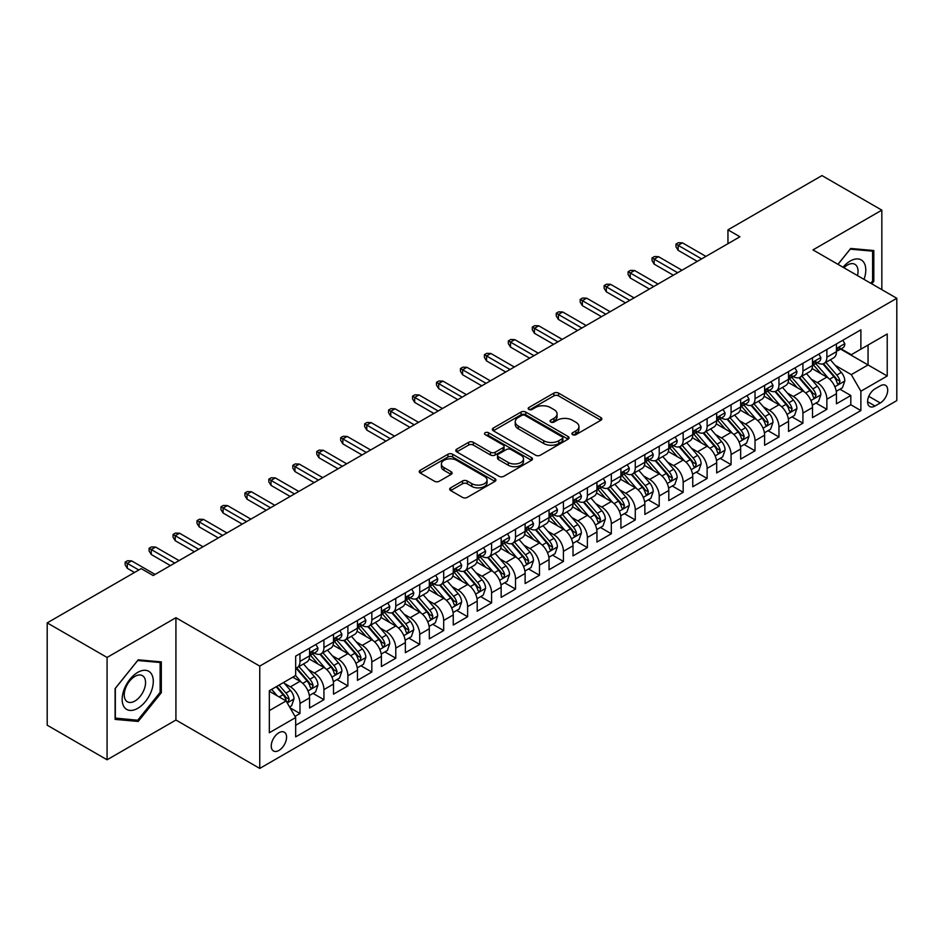 <?xml version="1.0" encoding="UTF-8"?>
<svg xmlns="http://www.w3.org/2000/svg" width="944" height="944" viewBox="0 0 944 944"><rect width="100%" height="100%" fill="white"/><g stroke="black" fill="none" stroke-linecap="round" stroke-linejoin="round"><path stroke-width="1.42" d="M572.595 434.677A2.325 1.345 0 0 0 575.887 434.677L600.868 420.257A3.328 1.923 0 0 0 601.835 418.9A3.328 1.923 0 0 0 600.868 417.543L558.553 393.105A3.328 1.923 0 0 0 553.845 393.105L528.864 407.525A2.325 1.345 0 0 0 528.192 408.481A2.325 1.345 0 0 0 528.864 409.425A2.325 1.345 0 0 0 532.156 409.425L535.39 407.56A10.644 6.148 0 0 1 550.435 407.56L553.963 409.602A10.644 6.148 0 0 1 557.078 413.944A10.644 6.148 0 0 1 553.963 418.286L550.73 420.151A2.325 1.345 0 0 0 550.045 421.095A2.325 1.345 0 0 0 550.73 422.051A2.325 1.345 0 0 0 554.022 422.051L557.255 420.186A10.644 6.148 0 0 1 572.3 420.186L575.828 422.216A10.644 6.148 0 0 1 578.943 426.558A10.644 6.148 0 0 1 575.828 430.901L572.595 432.777A2.325 1.345 0 0 0 571.911 433.721A2.325 1.345 0 0 0 572.595 434.677L572.595 432.777M278.905 750.445A10.832 6.254 120 0 0 285.985 740.887A10.832 6.254 120 0 0 284.333 732.202A10.832 6.254 120 0 0 278.905 732.745A10.832 6.254 120 0 0 271.825 742.291A10.832 6.254 120 0 0 273.489 750.976A10.832 6.254 120 0 0 278.905 750.445M450.642 487.836A3.328 1.923 0 0 0 449.674 489.193A3.328 1.923 0 0 0 450.642 490.55L462.525 497.405A3.328 1.923 0 0 0 467.221 497.405L494.963 481.393A3.328 1.923 0 0 0 495.93 480.036A3.328 1.923 0 0 0 494.963 478.679L452.648 454.253A3.328 1.923 0 0 0 447.94 454.253L420.21 470.265A3.328 1.923 0 0 0 419.23 471.622A3.328 1.923 0 0 0 420.21 472.979L434.547 481.263A3.328 1.923 0 0 0 439.243 481.263L451.114 474.407A3.328 1.923 0 0 0 452.093 473.05A3.328 1.923 0 0 0 451.114 471.693L444.01 467.587A8.897 5.133 0 0 1 441.403 463.952A8.897 5.133 0 0 1 446.89 459.209A8.897 5.133 0 0 1 456.589 460.318L484.437 476.401A8.897 5.133 0 0 1 487.045 480.036A8.897 5.133 0 0 1 481.558 484.779A8.897 5.133 0 0 1 471.858 483.67L467.221 480.992A3.328 1.923 0 0 0 462.525 480.992L450.642 487.836L450.642 490.55M175.926 617.706L107.073 657.449L47.2 622.887L47.2 725.204L107.073 759.778L175.926 720.024L259.753 768.416L259.753 666.098L175.926 617.706L175.926 720.024M881.838 289.655L881.838 210.146L812.973 249.9L896.8 298.292L259.753 666.098M881.838 210.146L821.964 175.584L727.954 229.852L727.954 243.682M47.2 622.887L141.199 568.618L153.176 575.533L739.931 236.767L727.954 229.852M535.626 455.197A3.328 1.923 0 0 0 540.334 455.197L568.064 439.184A3.328 1.923 0 0 0 569.043 437.827A3.328 1.923 0 0 0 568.064 436.47L525.761 412.044A3.328 1.923 0 0 0 521.053 412.044L493.311 428.057A3.328 1.923 0 0 0 492.343 429.414A3.328 1.923 0 0 0 493.311 430.771L535.626 455.197M486.136 435.172A2.325 1.345 0 0 1 488.496 435.503L488.496 432.741L531.519 457.58A3.328 1.923 0 0 1 532.487 458.937A3.328 1.923 0 0 1 531.519 460.294L503.777 476.307A3.328 1.923 0 0 1 499.069 476.307L456.754 451.869L468.625 445.072L468.625 442.311L456.754 449.155A3.328 1.923 0 0 0 455.787 450.512A3.328 1.923 0 0 0 456.754 451.869L456.754 449.155M468.625 445.072A3.328 1.923 0 0 1 473.333 445.072L473.333 442.311A3.328 1.923 0 0 0 468.625 442.311M473.333 442.311L490.491 452.211A3.328 1.923 0 0 0 495.199 452.211L503.069 447.668A3.328 1.923 0 0 0 504.049 446.311A3.328 1.923 0 0 0 503.069 444.954L485.204 434.641A2.325 1.345 0 0 1 484.52 433.685A2.325 1.345 0 0 1 485.959 432.446A2.325 1.345 0 0 1 488.496 432.741M295.012 716.39L299.98 713.522L290.044 707.788M284.392 683.362L290.41 686.843A13.546 7.823 60 0 1 299.98 703.433L309.561 697.899L309.561 707.988L323.934 699.693L313.042 693.403M308.346 669.544L314.352 673.013A13.546 7.823 60 0 1 323.934 689.604L333.515 684.07L333.515 694.17L347.888 685.875L336.984 679.574M332.288 655.714L338.306 659.183A13.546 7.823 60 0 1 347.888 675.774L357.457 670.24L357.457 680.341L371.83 672.045L360.938 665.756M356.242 641.885L362.248 645.354A13.546 7.823 60 0 1 371.83 661.945L381.411 656.422L381.411 666.511L395.784 658.216L384.881 651.926M380.184 628.055L386.202 631.524A13.546 7.823 60 0 1 395.784 648.127L405.365 642.593L405.365 652.682L419.726 644.386L408.835 638.097M404.138 614.225L410.156 617.706A13.546 7.823 60 0 1 419.726 634.297L429.308 628.763L429.308 638.852L443.68 630.557L432.789 624.267M428.092 600.408L434.098 603.877A13.546 7.823 60 0 1 443.68 620.468L453.262 614.933L453.262 625.034L467.634 616.739L456.731 610.438M452.034 586.578L458.052 590.047A13.546 7.823 60 0 1 467.634 606.638L477.204 601.116L477.204 611.205L491.576 602.909L480.685 596.62M475.988 572.748L481.995 576.218A13.546 7.823 60 0 1 491.576 592.808L501.158 587.286L501.158 597.375L515.53 589.08L504.627 582.79M499.931 558.919L505.949 562.4A13.546 7.823 60 0 1 515.53 578.991L525.112 573.456L525.112 583.545L539.472 575.25L528.581 568.961M523.885 545.101L529.903 548.57A13.546 7.823 60 0 1 539.472 565.161L549.054 559.627L549.054 569.728L563.426 561.432L552.535 555.131M547.839 531.271L553.845 534.741A13.546 7.823 60 0 1 563.426 551.331L573.008 545.797L573.008 555.898L587.38 547.603L576.477 541.313M571.781 517.442L577.799 520.911A13.546 7.823 60 0 1 587.38 537.502L596.95 531.979L596.95 542.068L611.323 533.773L600.431 527.484M595.735 503.612L601.741 507.081A13.546 7.823 60 0 1 611.323 523.684L620.904 518.15L620.904 528.239L635.277 519.943L624.373 513.654M619.677 489.783L625.695 493.264A13.546 7.823 60 0 1 635.277 509.854L644.858 504.32L644.858 514.409L659.219 506.114L648.327 499.824M643.631 475.965L649.649 479.434A13.546 7.823 60 0 1 659.219 496.025L668.8 490.491L668.8 500.591L683.173 492.296L672.281 485.995M667.585 462.135L673.591 465.604A13.546 7.823 60 0 1 683.173 482.195L692.754 476.673L692.754 486.762L707.127 478.466L696.224 472.177M691.527 448.306L697.545 451.775A13.546 7.823 60 0 1 707.127 468.366L716.697 462.843L716.697 472.932L731.069 464.637L720.178 458.347M715.481 434.476L721.487 437.957A13.546 7.823 60 0 1 731.069 454.548L740.651 449.014L740.651 459.103L755.023 450.807L744.12 444.518M739.423 420.658L745.441 424.127A13.546 7.823 60 0 1 755.023 440.718L764.605 435.184L764.605 445.285L778.965 436.989L768.074 430.688M763.377 406.829L769.395 410.298A13.546 7.823 60 0 1 778.965 426.889L788.547 421.354L788.547 431.455L802.919 423.16L792.016 416.87M787.331 392.999L793.338 396.468A13.546 7.823 60 0 1 802.919 413.059L812.501 407.537L812.501 417.626L826.873 409.33L826.873 399.241A13.546 7.823 -120 0 0 817.292 382.639L811.274 379.169M815.97 403.041L826.873 409.33M309.561 697.899A13.546 7.823 -120 0 0 299.98 681.308L292.793 677.155M333.515 684.07A13.546 7.823 -120 0 0 323.934 667.479L309.125 658.924M357.457 670.24A13.546 7.823 -120 0 0 347.888 653.649L333.067 645.106M381.411 656.422A13.546 7.823 -120 0 0 371.83 639.82L357.021 631.276M405.365 642.593A13.546 7.823 -120 0 0 395.784 626.002L380.975 617.447M429.308 628.763A13.546 7.823 -120 0 0 419.726 612.172L404.917 603.617M453.262 614.933A13.546 7.823 -120 0 0 443.68 598.343L428.871 589.788M477.204 601.116A13.546 7.823 -120 0 0 467.634 584.513L452.813 575.97M501.158 587.286A13.546 7.823 -120 0 0 491.576 570.695L476.767 562.14M525.112 573.456A13.546 7.823 -120 0 0 515.53 556.866L500.721 548.311M549.054 559.627A13.546 7.823 -120 0 0 539.472 543.036L524.663 534.481M573.008 545.797A13.546 7.823 -120 0 0 563.426 529.206L548.617 520.663M596.95 531.979A13.546 7.823 -120 0 0 587.38 515.377L572.56 506.834M620.904 518.15A13.546 7.823 -120 0 0 611.323 501.559L596.514 493.004M644.858 504.32A13.546 7.823 -120 0 0 635.277 487.729L620.468 479.174M668.8 490.491A13.546 7.823 -120 0 0 659.219 473.9L644.41 465.345M692.754 476.673A13.546 7.823 -120 0 0 683.173 460.07L668.364 451.527M716.697 462.843A13.546 7.823 -120 0 0 707.127 446.252L692.306 437.697M740.651 449.014A13.546 7.823 -120 0 0 731.069 432.423L716.26 423.868M764.605 435.184A13.546 7.823 -120 0 0 755.023 418.593L740.214 410.038M788.547 421.354A13.546 7.823 -120 0 0 778.965 404.764L764.156 396.22M812.501 407.537A13.546 7.823 -120 0 0 802.919 390.934L788.11 382.391M880.28 385.825L875.005 388.869A10.502 6.065 120 0 0 868.15 398.12A10.502 6.065 120 0 0 869.754 406.534A10.502 6.065 120 0 0 875.005 406.014L880.28 402.97A10.502 6.065 120 0 0 887.136 393.719A10.502 6.065 120 0 0 885.519 385.305A10.502 6.065 120 0 0 880.28 385.825M259.753 768.416L896.8 400.622L896.8 298.292M269.335 710.62L286.091 700.944L295.673 717.534L295.673 736.886L860.881 410.569L860.881 391.217L851.299 374.626L835.228 365.34M295.673 717.534L269.335 732.745L269.335 690.713L295.673 675.503L295.673 656.139L860.881 329.822L860.881 349.186L887.218 333.975L887.218 376.007L860.881 391.217M314.234 653.024L314.352 653.095A13.546 7.823 60 0 0 321.125 653.767L330.707 648.233A13.546 7.823 -120 0 0 333.515 642.038L333.515 634.297M338.176 639.194L338.306 639.277A13.546 7.823 60 0 0 345.079 639.938L354.661 634.415A13.546 7.823 -120 0 0 357.457 628.208L357.457 620.468M362.13 625.376L362.248 625.447A13.546 7.823 60 0 0 369.021 626.12L378.603 620.586A13.546 7.823 -120 0 0 381.411 614.379L381.411 606.638M386.072 611.547L386.202 611.618A13.546 7.823 60 0 0 392.975 612.29L402.557 606.756A13.546 7.823 -120 0 0 405.365 600.561L405.365 592.808M410.026 597.717L410.156 597.788A13.546 7.823 60 0 0 416.929 598.461L426.499 592.926A13.546 7.823 -120 0 0 429.308 586.731L429.308 578.991M433.98 583.888L434.098 583.958A13.546 7.823 60 0 0 440.872 584.631L450.453 579.109A13.546 7.823 -120 0 0 453.262 572.902L453.262 565.161M457.923 570.07L458.052 570.141A13.546 7.823 60 0 0 464.826 570.813L474.407 565.279A13.546 7.823 -120 0 0 477.204 559.072L477.204 551.331M481.877 556.24L481.995 556.311A13.546 7.823 60 0 0 488.768 556.984L498.349 551.449A13.546 7.823 -120 0 0 501.158 545.243L501.158 537.502M505.819 542.411L505.949 542.481A13.546 7.823 60 0 0 512.722 543.154L522.303 537.62A13.546 7.823 -120 0 0 525.112 531.425L525.112 523.672M529.773 528.581L529.903 528.652A13.546 7.823 60 0 0 536.676 529.324L546.246 523.79A13.546 7.823 -120 0 0 549.054 517.595L549.054 509.854M553.727 514.751L553.845 514.834A13.546 7.823 60 0 0 560.618 515.495L570.2 509.972A13.546 7.823 -120 0 0 573.008 503.766L573.008 496.025M577.669 500.934L577.799 501.004A13.546 7.823 60 0 0 584.572 501.677L594.154 496.143A13.546 7.823 -120 0 0 596.95 489.936L596.95 482.195M601.623 487.104L601.741 487.175A13.546 7.823 60 0 0 608.514 487.847L618.096 482.313A13.546 7.823 -120 0 0 620.904 476.118L620.904 468.366M625.565 473.274L625.695 473.345A13.546 7.823 60 0 0 632.468 474.018L642.05 468.484A13.546 7.823 -120 0 0 644.858 462.289L644.858 454.548M649.519 459.445L649.649 459.516A13.546 7.823 60 0 0 656.422 460.188L665.992 454.666A13.546 7.823 -120 0 0 668.8 448.459L668.8 440.718M673.473 445.627L673.591 445.698A13.546 7.823 60 0 0 680.364 446.37L689.946 440.836A13.546 7.823 -120 0 0 692.754 434.629L692.754 426.889M697.415 431.797L697.545 431.868A13.546 7.823 60 0 0 704.318 432.541L713.9 427.007A13.546 7.823 -120 0 0 716.697 420.8L716.697 413.059M721.369 417.968L721.487 418.039A13.546 7.823 60 0 0 728.261 418.711L737.842 413.177A13.546 7.823 -120 0 0 740.651 406.982L740.651 399.229M745.312 404.138L745.441 404.209A13.546 7.823 60 0 0 752.215 404.882L761.796 399.347A13.546 7.823 -120 0 0 764.605 393.152L764.605 385.412M769.266 390.309L769.395 390.391A13.546 7.823 60 0 0 776.169 391.052L785.738 385.53A13.546 7.823 -120 0 0 788.547 379.323L788.547 371.582M793.22 376.491L793.338 376.562A13.546 7.823 60 0 0 800.111 377.234L809.692 371.7A13.546 7.823 -120 0 0 812.501 365.493L812.501 357.752M295.673 725.275L850.815 404.764L850.815 395.501L836.443 403.796L836.443 393.707A13.546 7.823 -120 0 0 826.873 377.116L812.052 368.561M817.162 362.661L817.292 362.732A13.546 7.823 -120 0 0 824.065 363.405A13.546 7.823 -120 0 0 826.873 357.198L826.873 349.457M824.065 363.405L833.646 357.87A13.546 7.823 -120 0 0 836.443 351.675L836.443 343.923M299.98 653.649L299.98 661.39A13.546 7.823 60 0 1 297.183 667.597A13.546 7.823 60 0 1 295.673 668.14M297.183 667.597L306.753 662.063A13.546 7.823 -120 0 0 309.561 655.868L309.561 648.115M323.934 639.82L323.934 647.572A13.546 7.823 60 0 1 321.125 653.767M347.888 626.002L347.888 633.743A13.546 7.823 60 0 1 345.079 639.938M371.83 612.172L371.83 619.913A13.546 7.823 60 0 1 369.021 626.12M395.784 598.343L395.784 606.083A13.546 7.823 60 0 1 392.975 612.29M419.726 584.513L419.726 592.266A13.546 7.823 60 0 1 416.929 598.461M443.68 570.695L443.68 578.436A13.546 7.823 60 0 1 440.872 584.631M467.634 556.866L467.634 564.606A13.546 7.823 60 0 1 464.826 570.813M491.576 543.036L491.576 550.777A13.546 7.823 60 0 1 488.768 556.984M515.53 529.206L515.53 536.947A13.546 7.823 60 0 1 512.722 543.154M539.472 515.377L539.472 523.129A13.546 7.823 60 0 1 536.676 529.324M563.426 501.559L563.426 509.3A13.546 7.823 60 0 1 560.618 515.495M587.38 487.729L587.38 495.47A13.546 7.823 60 0 1 584.572 501.677M611.323 473.9L611.323 481.641A13.546 7.823 60 0 1 608.514 487.847M635.277 460.07L635.277 467.823A13.546 7.823 60 0 1 632.468 474.018M659.219 446.252L659.219 453.993A13.546 7.823 60 0 1 656.422 460.188M683.173 432.423L683.173 440.164A13.546 7.823 60 0 1 680.364 446.37M707.127 418.593L707.127 426.334A13.546 7.823 60 0 1 704.318 432.541M731.069 404.764L731.069 412.504A13.546 7.823 60 0 1 728.261 418.711M755.023 390.934L755.023 398.687A13.546 7.823 60 0 1 752.215 404.882M778.965 377.116L778.965 384.857A13.546 7.823 60 0 1 776.169 391.052M802.919 363.287L802.919 371.027A13.546 7.823 60 0 1 800.111 377.234M802.919 413.059L802.919 423.16M778.965 426.889L778.965 436.989M755.023 440.718L755.023 450.807M731.069 454.548L731.069 464.637M707.127 468.366L707.127 478.466M683.173 482.195L683.173 492.296M659.219 496.025L659.219 506.114M635.277 509.854L635.277 519.943M611.323 523.684L611.323 533.773M587.38 537.502L587.38 547.603M563.426 551.331L563.426 561.432M539.472 565.161L539.472 575.25M515.53 578.991L515.53 589.08M491.576 592.808L491.576 602.909M467.634 606.638L467.634 616.739M443.68 620.468L443.68 630.557M419.726 634.297L419.726 644.386M395.784 648.127L395.784 658.216M371.83 661.945L371.83 672.045M347.888 675.774L347.888 685.875M323.934 689.604L323.934 699.693M299.98 703.433L299.98 713.522M286.091 700.944L269.335 691.256M851.299 374.626L868.055 364.95L868.055 345.032L887.218 333.975M840.632 349.115L887.218 376.007M841.116 348.832L851.299 354.708L860.881 349.186M107.073 657.449L107.073 759.778M839.924 389.211L850.815 395.501M850.815 404.764L860.881 410.569M871.796 283.861L873.814 281.347L873.814 250.538L850.697 248.473L837.953 264.32M115.097 719.387L138.202 721.452L161.318 692.707L161.318 661.886L138.202 659.821L115.097 688.577L115.097 719.387M872.61 280.663L873.814 281.347M160.126 692.011L161.318 692.707M135.771 720.048L138.202 721.452M573.527 434.995L575.828 433.674A10.644 6.148 0 0 0 578.943 429.331L578.943 426.558M557.078 413.944L557.078 416.705A10.644 6.148 0 0 1 553.963 421.048L551.662 422.381M600.821 420.281L558.553 395.878A3.328 1.923 0 0 0 553.845 395.878L529.796 409.755M568.064 436.47L568.064 439.184L525.761 414.805A3.328 1.923 0 0 0 521.053 414.805L493.358 430.794M562.187 438.783A2.325 1.345 0 0 0 562.872 437.827A2.325 1.345 0 0 0 562.187 436.883L525.053 415.431A2.325 1.345 0 0 0 521.761 415.431L518.35 417.401A10.644 6.148 0 0 0 515.235 421.744A10.644 6.148 0 0 0 518.35 426.086L543.744 440.742A10.644 6.148 0 0 0 558.789 440.742L562.187 438.783L562.187 441.544A2.325 1.345 0 0 0 562.872 440.588L562.872 437.827M515.235 421.744L515.235 424.505A10.644 6.148 0 0 0 518.35 428.847L518.35 426.086M562.187 441.544L558.789 443.515A10.644 6.148 0 0 1 543.744 443.515L518.35 428.847M473.333 445.072L490.491 454.984A3.328 1.923 0 0 0 495.199 454.984L503.069 450.43A3.328 1.923 0 0 0 504.049 449.073L504.049 446.311M488.496 435.503L531.472 460.318M508.297 462.489A8.897 5.133 0 0 0 517.996 463.61A8.897 5.133 0 0 0 523.483 458.867A8.897 5.133 0 0 0 520.876 455.232L511.058 449.568A3.328 1.923 0 0 0 506.362 449.568L498.491 454.111A3.328 1.923 0 0 0 497.512 455.468A3.328 1.923 0 0 0 498.491 456.825L508.297 462.489L508.297 465.262A8.897 5.133 0 0 0 517.996 466.371A8.897 5.133 0 0 0 523.483 461.628L523.483 458.867M497.512 455.468L497.512 458.241A3.328 1.923 0 0 0 498.491 459.598L498.491 456.825M508.297 465.262L498.491 459.598M487.045 480.036L487.045 482.797A8.897 5.133 0 0 1 481.558 487.541A8.897 5.133 0 0 1 471.858 486.431L467.221 483.753A3.328 1.923 0 0 0 462.525 483.753L450.689 490.585M441.403 463.952L441.403 466.714A8.897 5.133 0 0 0 444.01 470.348L444.01 467.587M451.079 474.431L444.01 470.348M494.916 481.416L452.648 457.014A3.328 1.923 0 0 0 447.94 457.014L420.245 473.003M836.242 391.335L842.437 387.76L844.833 380.845A8.98 5.18 -120 0 0 841.328 372.42L830.39 359.747M828.195 377.989L815.699 363.511M821.079 373.777L813.822 365.363A21.511 12.414 -120 0 0 813.162 364.62M822.838 363.888L833.906 376.703A8.98 5.18 60 0 1 837.116 382.886L837.765 383.948L838.98 383.783L839.983 381.223A8.98 5.18 -120 0 0 836.785 375.039L825.847 362.378M823.498 363.676L835.381 377.447A4.567 2.643 60 0 1 836.537 379.24L839.983 381.223M842.791 340.265L844.833 343.793A8.98 5.18 60 0 1 842.968 347.758L838.425 350.389A8.98 5.18 -120 0 0 839.983 348.324L839.794 347.522M836.75 350.802L836.785 350.802A8.98 5.18 -120 0 0 838.425 350.389M838.827 347.652L839.983 348.324C839.417 346.967 838.461 347.522 837.116 349.976A8.98 5.18 60 0 1 836.443 351.251M701.616 258.892L678.146 245.346L678.146 250.313L675.987 246.856L675.987 244.095L678.146 245.346L682.453 242.856L705.923 256.402M678.146 250.313L697.297 261.382M675.987 244.095L678.382 242.714L682.453 242.856M864.02 279.365A22.019 12.709 120 0 0 850.214 261.04A22.019 12.709 120 0 0 843.004 267.246M857.459 275.577A15.069 8.697 120 0 0 854.922 264.32A15.069 8.697 120 0 0 847.382 265.063A15.069 8.697 120 0 0 843.901 267.754M838.001 264.355L850.214 249.157L872.61 251.151L872.61 281.005L870.793 283.283M871.123 250.302L872.61 251.151M151.205 691.563A22.019 12.709 120 0 0 145.518 670.299A22.019 12.709 120 0 0 124.242 689.155A22.019 12.709 120 0 0 129.942 710.419A22.019 12.709 120 0 0 151.205 691.563M144.125 689.545A15.069 8.697 120 0 0 142.426 675.668A15.069 8.697 120 0 0 125.658 687.905A15.069 8.697 120 0 0 127.357 701.781A15.069 8.697 120 0 0 144.125 689.545M115.333 718.219L115.333 688.365L137.73 660.505L160.126 662.511L160.126 692.365L137.73 720.225L115.097 718.077M158.639 661.65L160.126 662.511M812.3 405.165L818.483 401.589L820.879 394.675A8.98 5.18 -120 0 0 817.386 386.249L806.447 373.576M804.253 391.819L791.745 377.34M797.137 387.595L789.88 379.193A21.511 12.414 -120 0 0 789.208 378.45M798.895 377.718L809.964 390.533A8.98 5.18 60 0 1 813.162 396.716L813.811 397.778L815.026 397.613L816.029 395.052A8.98 5.18 -120 0 0 812.831 388.869L801.893 376.208M799.544 377.506L811.439 391.276A4.567 2.643 60 0 1 812.583 393.07L816.029 395.052M788.346 418.983L794.541 415.419L796.925 408.504A8.98 5.18 -120 0 0 793.432 400.067L782.493 387.406M780.299 405.637L767.791 391.158M773.183 401.424L765.926 393.023A21.511 12.414 -120 0 0 765.254 392.279M774.941 391.548L786.01 404.362A8.98 5.18 60 0 1 789.208 410.546L789.868 411.608L791.072 411.431L792.087 408.882A8.98 5.18 -120 0 0 788.889 402.699L777.939 390.025M775.59 391.335L787.485 405.106A4.567 2.643 60 0 1 788.641 406.888L792.087 408.882M764.404 432.812L770.587 429.237L772.983 422.322A8.98 5.18 -120 0 0 769.49 413.897L758.539 401.235M756.356 419.466L743.848 404.988M749.229 415.254L741.972 406.852A21.511 12.414 -120 0 0 741.311 406.097M750.999 405.365L762.068 418.18A8.98 5.18 60 0 1 765.265 424.363L765.914 425.437L767.13 425.26L768.133 422.711A8.98 5.18 -120 0 0 764.935 416.528L753.996 403.855M751.648 405.165L763.543 418.935A4.567 2.643 60 0 1 764.687 420.717L768.133 422.711M740.45 446.642L746.633 443.066L749.029 436.152A8.98 5.18 -120 0 0 745.536 427.726L734.597 415.053M732.402 433.296L719.894 418.817M725.287 429.083L718.03 420.682A21.511 12.414 -120 0 0 717.357 419.927M727.045 419.195L738.114 432.01A8.98 5.18 60 0 1 741.311 438.193L741.96 439.255L743.176 439.09L744.191 436.541A8.98 5.18 -120 0 0 740.981 430.358L730.042 417.685M727.694 418.994L739.589 432.753A4.567 2.643 60 0 1 740.745 434.547L744.191 436.541M818.849 354.094L820.879 357.611A8.98 5.18 60 0 1 819.026 361.587L814.471 364.219A8.98 5.18 -120 0 0 816.029 362.142L815.84 361.351M812.796 364.632L812.831 364.632A8.98 5.18 -120 0 0 814.471 364.219M814.873 361.481L816.029 362.142C815.474 360.797 814.507 361.351 813.162 363.806A8.98 5.18 60 0 1 812.501 365.08M677.662 272.722L654.192 259.163L654.192 264.143L652.044 260.686L652.044 257.924L654.192 259.163L658.499 256.674L681.969 270.232M654.192 264.143L673.355 275.211M652.044 257.924L654.428 256.544L658.499 256.674M794.895 367.912L796.925 371.44A8.98 5.18 60 0 1 795.072 375.417L790.517 378.037A8.98 5.18 -120 0 0 792.087 375.972L791.898 375.181M788.854 378.461L788.889 378.461A8.98 5.18 -120 0 0 790.517 378.037M790.93 375.299L792.087 375.972C791.52 374.626 790.565 375.169 789.208 377.635A8.98 5.18 60 0 1 788.547 378.91M653.72 286.539L630.25 272.993L630.25 277.973L628.09 274.515L628.09 271.754L630.25 272.993L634.557 270.503L658.027 284.061M630.25 277.973L649.401 289.029M628.09 271.754L630.486 270.373L634.557 270.503M770.941 381.742L772.983 385.27A8.98 5.18 60 0 1 771.118 389.235L766.575 391.866A8.98 5.18 -120 0 0 768.133 389.801L767.944 388.999M764.9 392.291L764.935 392.291A8.98 5.18 -120 0 0 766.575 391.866M766.976 389.129L768.133 389.801C767.566 388.444 766.611 388.999 765.265 391.465A8.98 5.18 60 0 1 764.605 392.739M629.766 300.369L606.296 286.823L606.296 291.802L604.136 288.345L604.136 285.572L606.296 286.823L610.603 284.333L634.073 297.879M606.296 291.802L625.459 302.859M604.136 285.572L606.532 284.191L610.603 284.333M746.999 395.571L749.029 399.1A8.98 5.18 60 0 1 747.176 403.064L742.621 405.696A8.98 5.18 -120 0 0 744.191 403.631L744.002 402.828M740.946 406.121L740.981 406.121A8.98 5.18 -120 0 0 742.621 405.696M743.022 402.958L744.191 403.631C743.624 402.274 742.668 402.828 741.311 405.283A8.98 5.18 60 0 1 740.651 406.569M605.812 314.199L582.342 300.652L582.342 305.632L580.194 302.174L580.194 299.401L582.342 300.652L586.661 298.162L610.131 311.709M582.342 305.632L601.505 316.688M580.194 299.401L582.59 298.021L586.661 298.162M716.496 460.471L722.691 456.896L725.086 449.981A8.98 5.18 -120 0 0 721.582 441.556L710.643 428.883M708.448 447.126L695.952 432.647M701.333 442.901L694.076 434.5A21.511 12.414 -120 0 0 693.415 433.756M703.091 433.025L714.16 445.839A8.98 5.18 60 0 1 717.369 452.023L718.018 453.085L719.234 452.919L720.237 450.359A8.98 5.18 -120 0 0 717.039 444.176L706.1 431.514M703.752 432.812L715.635 446.583A4.567 2.643 60 0 1 716.791 448.376L720.237 450.359M723.045 409.401L725.086 412.929A8.98 5.18 60 0 1 723.222 416.894L718.679 419.525A8.98 5.18 -120 0 0 720.237 417.449L720.048 416.658M717.003 419.938L717.039 419.938A8.98 5.18 -120 0 0 718.679 419.525M719.08 416.788L720.237 417.449C719.67 416.103 718.714 416.658 717.369 419.112A8.98 5.18 60 0 1 716.697 420.387M581.87 328.028L558.4 314.47L558.4 319.45L556.24 315.992L556.24 313.231L558.4 314.47L562.707 311.992L586.177 325.538M558.4 319.45L577.551 330.518M556.24 313.231L558.636 311.85L562.707 311.992M692.554 474.289L698.737 470.726L701.132 463.811A8.98 5.18 -120 0 0 697.64 455.386L686.701 442.712M684.506 460.955L671.998 446.465M677.391 456.731L670.134 448.329A21.511 12.414 -120 0 0 669.461 447.586M679.149 446.854L690.217 459.669A8.98 5.18 60 0 1 693.415 465.852L694.064 466.914L695.28 466.737L696.283 464.188A8.98 5.18 -120 0 0 693.085 458.005L682.146 445.344M679.798 446.642L691.692 460.412A4.567 2.643 60 0 1 692.837 462.206L696.283 464.188M699.103 423.231L701.132 426.747A8.98 5.18 60 0 1 699.28 430.724L694.725 433.343A8.98 5.18 -120 0 0 696.283 431.278L696.094 430.488M693.049 433.768L693.085 433.768A8.98 5.18 -120 0 0 694.725 433.343M695.126 430.617L696.283 431.278C695.728 429.933 694.76 430.488 693.415 432.942A8.98 5.18 60 0 1 692.754 434.216M557.916 341.858L534.446 328.3L534.446 333.279L532.298 329.822L532.298 327.061L534.446 328.3L538.764 325.81L562.223 339.368M534.446 333.279L553.609 344.348M532.298 327.061L534.682 325.68L538.764 325.81M668.6 488.119L674.795 484.543L677.178 477.629A8.98 5.18 -120 0 0 673.686 469.203L662.747 456.542M660.552 474.773L648.044 460.294M653.437 470.56L646.18 462.159A21.511 12.414 -120 0 0 645.507 461.404M655.195 460.684L666.263 473.499A8.98 5.18 60 0 1 669.461 479.682L670.122 480.744L671.326 480.567L672.34 478.018A8.98 5.18 -120 0 0 669.143 471.835L658.192 459.162M655.844 460.471L667.738 474.242A4.567 2.643 60 0 1 668.895 476.024L672.34 478.018M675.149 437.048L677.178 440.577A8.98 5.18 60 0 1 675.326 444.553L670.771 447.173A8.98 5.18 -120 0 0 672.34 445.108L672.152 444.317M669.107 447.598L669.143 447.598A8.98 5.18 -120 0 0 670.771 447.173M671.184 444.435L672.34 445.108C671.774 443.751 670.818 444.305 669.461 446.772A8.98 5.18 60 0 1 668.8 448.046M533.974 355.676L510.503 342.129L510.503 347.109L508.344 343.651L508.344 340.89L510.503 342.129L514.81 339.639L538.281 353.186M510.503 347.109L529.655 358.165M508.344 340.89L510.739 339.498L514.81 339.639M644.658 501.948L650.841 498.373L653.236 491.458A8.98 5.18 -120 0 0 649.743 483.033L638.793 470.36M636.61 488.603L624.102 474.124M629.483 484.39L622.226 475.988A21.511 12.414 -120 0 0 621.565 475.233M631.253 474.502L642.321 487.316A8.98 5.18 60 0 1 645.519 493.5L646.168 494.562L647.383 494.396L648.386 491.848A8.98 5.18 -120 0 0 645.189 485.664L634.25 472.991M631.902 474.301L643.796 488.072A4.567 2.643 60 0 1 644.941 489.853L648.386 491.848M651.195 450.878L653.236 454.406A8.98 5.18 60 0 1 651.372 458.371L646.829 461.002A8.98 5.18 -120 0 0 648.386 458.937L648.198 458.135M645.153 461.427L645.189 461.427A8.98 5.18 -120 0 0 646.829 461.002M647.23 458.265L648.386 458.937C647.82 457.58 646.864 458.135 645.519 460.589A8.98 5.18 60 0 1 644.858 461.876M510.02 369.505L486.549 355.959L486.549 360.938L484.39 357.481L484.39 354.708L486.549 355.959L490.856 353.469L514.327 367.015M486.549 360.938L505.713 371.995M484.39 354.708L486.785 353.327L490.856 353.469M620.704 515.778L626.887 512.203L629.282 505.288A8.98 5.18 -120 0 0 625.789 496.863L614.851 484.189M612.656 502.432L600.148 487.954M605.541 498.22L598.284 489.806A21.511 12.414 -120 0 0 597.611 489.063M607.299 488.331L618.367 501.146A8.98 5.18 60 0 1 621.565 507.329L622.214 508.391L623.429 508.226L624.444 505.665A8.98 5.18 -120 0 0 621.235 499.482L610.296 486.821M607.948 488.119L619.842 501.889A4.567 2.643 60 0 1 620.999 503.683L624.444 505.665M627.253 464.708L629.282 468.236A8.98 5.18 60 0 1 627.43 472.201L622.875 474.832A8.98 5.18 -120 0 0 624.444 472.767L624.255 471.965M621.199 475.245L621.235 475.245A8.98 5.18 -120 0 0 622.875 474.832M623.276 472.094L624.444 472.767C623.878 471.41 622.922 471.965 621.565 474.419A8.98 5.18 60 0 1 620.904 475.693M486.066 383.335L462.595 369.788L462.595 374.756L460.448 371.299L460.448 368.538L462.595 369.788L466.914 367.299L490.384 380.845M462.595 374.756L481.759 385.825M460.448 368.538L462.843 367.157L466.914 367.299M596.75 529.608L602.945 526.032L605.34 519.117A8.98 5.18 -120 0 0 601.847 510.692L590.897 498.019M588.702 516.262L576.206 501.783M581.587 512.037L574.33 503.636A21.511 12.414 -120 0 0 573.669 502.892M583.345 502.161L594.413 514.976A8.98 5.18 60 0 1 597.623 521.159L598.272 522.221L599.487 522.056L600.49 519.495A8.98 5.18 -120 0 0 597.292 513.312L586.354 500.65M584.006 501.948L595.888 515.719A4.567 2.643 60 0 1 597.045 517.513L600.49 519.495M603.299 478.537L605.34 482.054A8.98 5.18 60 0 1 603.476 486.03L598.933 488.662A8.98 5.18 -120 0 0 600.49 486.585L600.301 485.794M597.257 489.075L597.292 489.075A8.98 5.18 -120 0 0 598.933 488.662M599.334 485.924L600.49 486.585C599.924 485.24 598.968 485.794 597.623 488.249A8.98 5.18 60 0 1 596.95 489.523M462.123 397.164L438.653 383.606L438.653 388.586L436.494 385.128L436.494 382.367L438.653 383.606L442.96 381.116L466.43 394.675M438.653 388.586L457.805 399.654M436.494 382.367L438.889 380.987L442.96 381.116M572.807 543.425L578.991 539.862L581.386 532.947A8.98 5.18 -120 0 0 577.893 524.51L566.955 511.849M564.76 530.08L552.252 515.601M557.644 525.867L550.387 517.465A21.511 12.414 -120 0 0 549.715 516.722M559.403 515.99L570.471 528.805A8.98 5.18 60 0 1 573.669 534.988L574.318 536.05L575.533 535.873L576.536 533.325A8.98 5.18 -120 0 0 573.338 527.141L562.4 514.468M560.052 515.778L571.946 529.549A4.567 2.643 60 0 1 573.091 531.33L576.536 533.325M579.356 492.355L581.386 495.883A8.98 5.18 60 0 1 579.533 499.86L574.979 502.479A8.98 5.18 -120 0 0 576.536 500.414L576.347 499.624M573.303 502.904L573.338 502.904A8.98 5.18 -120 0 0 574.979 502.479M575.38 499.742L576.536 500.414C575.982 499.069 575.014 499.612 573.669 502.078A8.98 5.18 60 0 1 573.008 503.353M438.169 410.982L414.699 397.436L414.699 402.415L412.552 398.958L412.552 396.197L414.699 397.436L419.018 394.946L442.476 408.504M414.699 402.415L433.862 413.472M412.552 396.197L414.935 394.816L419.018 394.946M548.853 557.255L555.048 553.68L557.432 546.765A8.98 5.18 -120 0 0 553.939 538.34L543.001 525.678M540.806 543.909L528.298 529.431M533.69 539.697L526.433 531.295A21.511 12.414 -120 0 0 525.761 530.54M535.449 529.808L546.517 542.623A8.98 5.18 60 0 1 549.715 548.806L550.376 549.88L551.579 549.703L552.594 547.154A8.98 5.18 -120 0 0 549.396 540.971L538.446 528.298M536.098 529.608L547.992 543.378A4.567 2.643 60 0 1 549.148 545.16L552.594 547.154M555.402 506.185L557.432 509.713A8.98 5.18 60 0 1 555.579 513.678L551.025 516.309A8.98 5.18 -120 0 0 552.594 514.244L552.405 513.442M549.361 516.734L549.396 516.734A8.98 5.18 -120 0 0 551.025 516.309M551.438 513.571L552.594 514.244C552.028 512.887 551.072 513.442 549.715 515.908A8.98 5.18 60 0 1 549.054 517.182M414.227 424.812L390.757 411.265L390.757 416.245L388.598 412.788L388.598 410.015L390.757 411.265L395.064 408.776L418.534 422.322M390.757 416.245L409.908 427.302M388.598 410.015L390.993 408.634L395.064 408.776M524.911 571.085L531.094 567.509L533.49 560.594A8.98 5.18 -120 0 0 529.997 552.169L519.047 539.496M516.864 557.739L504.356 543.26M509.736 553.526L502.479 545.125A21.511 12.414 -120 0 0 501.819 544.369M511.506 543.638L522.575 556.453A8.98 5.18 60 0 1 525.773 562.636L526.422 563.698L527.637 563.533L528.64 560.984A8.98 5.18 -120 0 0 525.442 554.801L514.504 542.127M512.155 543.437L524.05 557.196A4.567 2.643 60 0 1 525.194 558.99L528.64 560.984M531.448 520.014L533.49 523.542A8.98 5.18 60 0 1 531.625 527.507L527.082 530.139A8.98 5.18 -120 0 0 528.64 528.074L528.451 527.271M525.407 530.563L525.442 530.563A8.98 5.18 -120 0 0 527.082 530.139M527.484 527.401L528.64 528.074C528.074 526.717 527.118 527.271 525.773 529.726A8.98 5.18 60 0 1 525.112 531.012M390.273 438.641L366.803 425.095L366.803 430.075L364.644 426.617L364.644 423.844L366.803 425.095L371.11 422.605L394.58 436.152M366.803 430.075L385.966 441.131M364.644 423.844L367.039 422.464L371.11 422.605M500.957 584.914L507.14 581.339L509.536 574.424A8.98 5.18 -120 0 0 506.043 565.999L495.104 553.326M492.91 571.568L480.402 557.09M485.794 567.344L478.537 558.942A21.511 12.414 -120 0 0 477.865 558.199M487.552 557.467L498.621 570.282A8.98 5.18 60 0 1 501.819 576.465L502.468 577.527L503.683 577.362L504.698 574.802A8.98 5.18 -120 0 0 501.488 568.618L490.55 555.957M488.201 557.255L500.096 571.026A4.567 2.643 60 0 1 501.252 572.819L504.698 574.802M507.506 533.844L509.536 537.372A8.98 5.18 60 0 1 507.683 541.337L503.128 543.968A8.98 5.18 -120 0 0 504.698 541.891L504.509 541.101M501.453 544.381L501.488 544.381A8.98 5.18 -120 0 0 503.128 543.968M503.53 541.231L504.698 541.891C504.131 540.546 503.176 541.101 501.819 543.555A8.98 5.18 60 0 1 501.158 544.83M366.319 452.471L342.849 438.913L342.849 443.892L340.701 440.435L340.701 437.674L342.849 438.913L347.168 436.435L370.638 449.981M342.849 443.892L362.012 454.961M340.701 437.674L343.097 436.293L347.168 436.435M477.003 598.732L483.198 595.168L485.594 588.254A8.98 5.18 -120 0 0 482.101 579.828L471.15 567.155M468.956 585.398L456.459 570.908M461.84 581.174L454.583 572.772A21.511 12.414 -120 0 0 453.922 572.029M463.598 571.297L474.667 584.112A8.98 5.18 60 0 1 477.876 590.295L478.525 591.357L479.741 591.18L480.744 588.631A8.98 5.18 -120 0 0 477.546 582.448L466.607 569.787M464.259 571.085L476.142 584.855A4.567 2.643 60 0 1 477.298 586.649L480.744 588.631M483.552 547.673L485.594 551.19A8.98 5.18 60 0 1 483.729 555.166L479.186 557.786A8.98 5.18 -120 0 0 480.744 555.721L480.555 554.93M477.511 558.211L477.546 558.211A8.98 5.18 -120 0 0 479.186 557.786M479.587 555.06L480.744 555.721C480.177 554.376 479.222 554.93 477.876 557.385A8.98 5.18 60 0 1 477.204 558.659M342.377 466.301L318.907 452.742L318.907 457.722L316.747 454.265L316.747 451.503L318.907 452.742L323.214 450.253L346.684 463.811M318.907 457.722L338.058 468.79M316.747 451.503L319.143 450.123L323.214 450.253M453.061 612.562L459.244 608.986L461.64 602.071A8.98 5.18 -120 0 0 458.147 593.646L447.208 580.985M445.013 599.216L432.505 584.737M437.898 595.003L430.641 586.602A21.511 12.414 -120 0 0 429.968 585.846M439.656 585.127L450.725 597.941A8.98 5.18 60 0 1 453.922 604.125L454.571 605.187L455.787 605.01L456.79 602.461A8.98 5.18 -120 0 0 453.592 596.278L442.653 583.604M440.305 584.914L452.2 598.685A4.567 2.643 60 0 1 453.344 600.467L456.79 602.461M459.61 561.491L461.64 565.019A8.98 5.18 60 0 1 459.787 568.996L455.232 571.616A8.98 5.18 -120 0 0 456.79 569.551L456.601 568.76M453.557 572.04L453.592 572.04A8.98 5.18 -120 0 0 455.232 571.616M455.633 568.878L456.79 569.551C456.235 568.194 455.268 568.748 453.922 571.214A8.98 5.18 60 0 1 453.262 572.489M318.423 480.118L294.953 466.572L294.953 471.552L292.805 468.094L292.805 465.333L294.953 466.572L299.272 464.082L322.742 477.629M294.953 471.552L314.116 482.608M292.805 465.333L295.189 463.941L299.272 464.082M429.107 626.391L435.302 622.816L437.697 615.901A8.98 5.18 -120 0 0 434.193 607.476L423.254 594.803M421.059 613.045L408.551 598.567M413.944 608.833L406.687 600.431A21.511 12.414 -120 0 0 406.014 599.676M415.702 598.944L426.771 611.759A8.98 5.18 60 0 1 429.968 617.942L430.629 619.004L431.833 618.839L432.848 616.29A8.98 5.18 -120 0 0 429.65 610.107L418.699 597.434M416.351 598.744L428.246 612.514A4.567 2.643 60 0 1 429.402 614.296L432.848 616.29M435.656 575.321L437.697 578.849A8.98 5.18 60 0 1 435.833 582.814L431.278 585.445A8.98 5.18 -120 0 0 432.848 583.38L432.659 582.578M429.614 585.87L429.65 585.87A8.98 5.18 -120 0 0 431.278 585.445M431.691 582.708L432.848 583.38C432.281 582.023 431.325 582.578 429.968 585.032A8.98 5.18 60 0 1 429.308 586.318M294.481 493.948L271.011 480.402L271.011 485.381L268.851 481.924L268.851 479.151L271.011 480.402L275.318 477.912L298.788 491.458M271.011 485.381L290.162 496.438M268.851 479.151L271.247 477.77L275.318 477.912M405.165 640.221L411.348 636.645L413.743 629.731A8.98 5.18 -120 0 0 410.251 621.305L399.3 608.632M397.117 626.875L384.609 612.396M389.99 622.662L382.733 614.249A21.511 12.414 -120 0 0 382.072 613.506M391.76 612.774L402.828 625.589A8.98 5.18 60 0 1 406.026 631.772L406.675 632.834L407.891 632.669L408.894 630.108A8.98 5.18 -120 0 0 405.696 623.925L394.757 611.264M392.409 612.562L404.303 626.332A4.567 2.643 60 0 1 405.448 628.126L408.894 630.108M411.702 589.15L413.743 592.679A8.98 5.18 60 0 1 411.879 596.643L407.336 599.275A8.98 5.18 -120 0 0 408.894 597.21L408.705 596.407M405.66 599.688L405.696 599.688A8.98 5.18 -120 0 0 407.336 599.275M407.737 596.537L408.894 597.21C408.327 595.853 407.371 596.407 406.026 598.862A8.98 5.18 60 0 1 405.365 600.136M270.527 507.778L247.057 494.231L247.057 499.199L244.897 495.742L244.897 492.98L247.057 494.231L251.364 491.741L274.834 505.288M247.057 499.199L266.22 510.267M244.897 492.98L247.293 491.6L251.364 491.741M381.211 654.05L387.394 650.475L389.789 643.56A8.98 5.18 -120 0 0 386.297 635.135L375.358 622.462M373.163 640.705L360.655 626.226M366.048 636.48L358.791 628.079A21.511 12.414 -120 0 0 358.118 627.335M367.806 626.604L378.874 639.418A8.98 5.18 60 0 1 382.072 645.602L382.721 646.664L383.937 646.498L384.951 643.938A8.98 5.18 -120 0 0 381.742 637.755L370.803 625.093M368.455 626.391L380.349 640.162A4.567 2.643 60 0 1 381.506 641.955L384.951 643.938M387.76 602.98L389.789 606.496A8.98 5.18 60 0 1 387.937 610.473L383.382 613.104A8.98 5.18 -120 0 0 384.951 611.028L384.763 610.237M381.706 613.517L381.742 613.517A8.98 5.18 -120 0 0 383.382 613.104M383.783 610.367L384.951 611.028C384.385 609.682 383.429 610.237 382.072 612.691A8.98 5.18 60 0 1 381.411 613.966M246.573 521.607L223.103 508.049L223.103 513.029L220.955 509.571L220.955 506.81L223.103 508.049L227.421 505.559L250.892 519.117M223.103 513.029L242.266 524.097M220.955 506.81L223.35 505.429L227.421 505.559M357.257 667.868L363.452 664.305L365.847 657.39A8.98 5.18 -120 0 0 362.354 648.953L351.404 636.291M349.209 654.522L336.713 640.044M342.094 650.31L334.837 641.908A21.511 12.414 -120 0 0 334.176 641.165M343.852 640.433L354.92 653.248A8.98 5.18 60 0 1 358.13 659.431L358.779 660.493L359.994 660.316L360.997 657.767A8.98 5.18 -120 0 0 357.8 651.584L346.861 638.911M344.513 640.221L356.395 653.991A4.567 2.643 60 0 1 357.552 655.773L360.997 657.767M363.806 616.798L365.847 620.326A8.98 5.18 60 0 1 363.983 624.303L359.44 626.922A8.98 5.18 -120 0 0 360.997 624.857L360.809 624.067M357.764 627.347L357.8 627.347A8.98 5.18 -120 0 0 359.44 626.922M359.841 624.185L360.997 624.857C360.431 623.512 359.475 624.055 358.13 626.521A8.98 5.18 60 0 1 357.457 627.795M222.631 535.425L199.16 521.879L199.16 526.858L197.001 523.401L197.001 520.64L199.16 521.879L203.467 519.389L226.938 532.947M199.16 526.858L218.312 537.915M197.001 520.64L199.396 519.259L203.467 519.389M333.315 681.698L339.498 678.122L341.893 671.208A8.98 5.18 -120 0 0 338.4 662.782L327.462 650.121M325.267 668.352L312.759 653.873M318.152 664.139L310.895 655.738A21.511 12.414 -120 0 0 310.222 654.983M319.91 654.251L330.978 667.066A8.98 5.18 60 0 1 334.176 673.249L334.825 674.323L336.04 674.146L337.043 671.597A8.98 5.18 -120 0 0 333.846 665.414L322.907 652.741M320.559 654.05L332.453 667.821A4.567 2.643 60 0 1 333.598 669.603L337.043 671.597M339.864 630.627L341.893 634.156A8.98 5.18 60 0 1 340.041 638.12L335.486 640.752A8.98 5.18 -120 0 0 337.043 638.687L336.855 637.884M333.81 641.177L333.846 641.177A8.98 5.18 -120 0 0 335.486 640.752M335.887 638.014L337.043 638.687C336.489 637.33 335.521 637.884 334.176 640.351A8.98 5.18 60 0 1 333.515 641.625M198.677 549.255L175.206 535.708L175.206 540.688L173.059 537.23L173.059 534.457L175.206 535.708L179.525 533.218L202.995 546.765M175.206 540.688L194.37 551.744M173.059 534.457L175.442 533.077L179.525 533.218M309.361 695.527L315.556 691.952L317.951 685.037A8.98 5.18 -120 0 0 314.446 676.612L303.508 663.939M301.313 682.182L295.59 675.55M294.198 677.969L293.265 676.883M295.956 668.081L307.024 680.895A8.98 5.18 60 0 1 310.222 687.079L310.883 688.141L312.086 687.975L313.101 685.427A8.98 5.18 -120 0 0 309.903 679.243L298.953 666.57M296.605 667.88L308.499 681.639A4.567 2.643 60 0 1 309.656 683.432L313.101 685.427M315.91 644.457L317.951 647.985A8.98 5.18 60 0 1 316.087 651.95L311.532 654.581A8.98 5.18 -120 0 0 313.101 652.516L312.912 651.714M309.868 655.006L309.903 655.006A8.98 5.18 -120 0 0 311.532 654.581M311.945 651.844L313.101 652.516C312.535 651.159 311.579 651.714 310.222 654.168A8.98 5.18 60 0 1 309.561 655.455M174.734 563.084L151.264 549.538L151.264 554.517L149.105 551.06L149.105 548.287L151.264 549.538L155.571 547.048L179.041 560.594M151.264 554.517L170.416 565.574M149.105 548.287L151.5 546.906L155.571 547.048M289.572 706.95L291.602 705.782L293.997 698.867A8.98 5.18 -120 0 0 290.504 690.442L283.613 682.465M277.182 695.799L271.636 689.38M270.244 691.787L269.335 690.725M276.191 686.748L283.082 694.725A8.98 5.18 60 0 1 286.28 700.908L286.929 701.97L288.144 701.805L289.147 699.244A8.98 5.18 -120 0 0 285.949 693.061L279.058 685.084M276.745 686.43L284.557 695.468A4.567 2.643 60 0 1 285.702 697.262L289.147 699.244M138.803 569.999L127.31 563.356L127.31 568.335L125.151 564.878L125.151 562.117L127.31 563.356L131.617 560.878L155.087 574.424M127.31 568.335L134.496 572.489M125.151 562.117L127.546 560.736L131.617 560.878M290.41 686.843L299.98 681.308M314.352 673.013L323.934 667.479M338.306 659.183L347.888 653.649M362.248 645.354L371.83 639.82M386.202 631.524L395.784 626.002M410.156 617.706L419.726 612.172M434.098 603.877L443.68 598.343M458.052 590.047L467.634 584.513M481.995 576.218L491.576 570.695M505.949 562.4L515.53 556.866M529.903 548.57L539.472 543.036M553.845 534.741L563.426 529.206M577.799 520.911L587.38 515.377M601.741 507.081L611.323 501.559M625.695 493.264L635.277 487.729M649.649 479.434L659.219 473.9M673.591 465.604L683.173 460.07M697.545 451.775L707.127 446.252M721.487 437.957L731.069 432.423M745.441 424.127L755.023 418.593M769.395 410.298L778.965 404.764M793.338 396.468L802.919 390.934M817.292 382.639L826.873 377.116M826.873 357.198L836.443 351.675M299.98 661.39L309.561 655.868M323.934 647.572L333.515 642.038M347.888 633.743L357.457 628.208M371.83 619.913L381.411 614.379M395.784 606.083L405.365 600.561M419.726 592.266L429.308 586.731M443.68 578.436L453.262 572.902M467.634 564.606L477.204 559.072M491.576 550.777L501.158 545.243M515.53 536.947L525.112 531.425M539.472 523.129L549.054 517.595M563.426 509.3L573.008 503.766M587.38 495.47L596.95 489.936M611.323 481.641L620.904 476.118M635.277 467.823L644.858 462.289M659.219 453.993L668.8 448.459M683.173 440.164L692.754 434.629M707.127 426.334L716.697 420.8M731.069 412.504L740.651 406.982M755.023 398.687L764.605 393.152M778.965 384.857L788.547 379.323M802.919 371.027L812.501 365.493M826.873 399.241L836.443 393.707M868.787 396.338L880.28 402.97M867.583 401.719L875.005 406.014M575.828 433.674L575.828 430.901M550.73 422.051L550.73 420.151M553.963 421.048L553.963 418.286M528.864 409.425L528.864 407.525M553.845 395.878L553.845 393.105M558.553 395.878L558.553 393.105M600.868 420.257L600.868 417.543M493.311 430.771L493.311 428.057M521.053 414.805L521.053 412.044M525.761 414.805L525.761 412.044M543.744 443.515L543.744 440.742M558.789 443.515L558.789 440.742M490.491 454.984L490.491 452.211M495.199 454.984L495.199 452.211M503.069 450.43L503.069 447.668M531.519 460.294L531.519 457.58M462.525 483.753L462.525 480.992M467.221 483.753L467.221 480.992M471.858 486.431L471.858 483.67M451.114 474.407L451.114 471.693M420.21 472.979L420.21 470.265M447.94 457.014L447.94 454.253M452.648 457.014L452.648 454.253M494.963 481.393L494.963 478.679M834.874 386.733L844.774 381.022M836.785 375.039L841.328 372.42M829.634 379.181L833.906 376.703M844.774 343.687L836.443 348.489M810.931 400.563L820.82 394.852M812.831 388.869L817.386 386.249M805.68 392.999L809.964 390.533M786.977 414.381L796.878 408.669M788.889 402.699L793.432 400.067M781.726 406.829L786.01 404.362M763.035 428.21L772.924 422.499M764.935 416.528L769.49 413.897M757.784 420.658L762.068 418.18M739.081 442.04L748.97 436.329M740.981 430.358L745.536 427.726M733.83 434.488L738.114 432.01M820.82 357.516L812.501 362.319M796.878 371.334L788.547 376.149M772.924 385.164L764.605 389.966M748.97 398.993L740.651 403.796M715.127 455.869L725.027 450.158M717.039 444.176L721.582 441.556M709.888 448.306L714.16 445.839M725.027 412.823L716.697 417.626M691.185 469.687L701.073 463.976M693.085 458.005L697.64 455.386M685.934 462.135L690.217 459.669M701.073 426.653L692.754 431.455M667.231 483.517L677.131 477.806M669.143 471.835L673.686 469.203M661.98 475.965L666.263 473.499M677.131 440.47L668.8 445.285M643.289 497.346L653.177 491.635M645.189 485.664L649.743 483.033M638.038 489.794L642.321 487.316M653.177 454.3L644.858 459.103M619.335 511.176L629.223 505.465M621.235 499.482L625.789 496.863M614.084 503.624L618.367 501.146M629.223 468.13L620.904 472.932M595.381 525.006L605.281 519.294M597.292 513.312L601.847 510.692M590.142 517.442L594.413 514.976M605.281 481.959L596.95 486.762M571.439 538.823L581.327 533.112M573.338 527.141L577.893 524.51M566.188 531.271L570.471 528.805M581.327 495.777L573.008 500.591M547.485 552.653L557.385 546.942M549.396 540.971L553.939 538.34M542.234 545.101L546.517 542.623M557.385 509.607L549.054 514.409M523.542 566.483L533.431 560.771M525.442 554.801L529.997 552.169M518.291 558.931L522.575 556.453M533.431 523.436L525.112 528.239M499.588 580.312L509.477 574.601M501.488 568.618L506.043 565.999M494.337 572.748L498.621 570.282M509.477 537.266L501.158 542.068M475.634 594.13L485.535 588.419M477.546 582.448L482.101 579.828M470.395 586.578L474.667 584.112M485.535 551.095L477.204 555.898M451.692 607.96L461.581 602.248M453.592 596.278L458.147 593.646M446.441 600.408L450.725 597.941M461.581 564.913L453.262 569.728M427.738 621.789L437.638 616.078M429.65 610.107L434.193 607.476M422.487 614.237L426.771 611.759M437.638 578.743L429.308 583.545M403.796 635.619L413.684 629.908M405.696 623.925L410.251 621.305M398.545 628.067L402.828 625.589M413.684 592.572L405.365 597.375M379.842 649.448L389.73 643.737M381.742 637.755L386.297 635.135M374.591 641.885L378.874 639.418M389.73 606.402L381.411 611.205M355.888 663.266L365.788 657.555M357.8 651.584L362.354 648.953M350.649 655.714L354.92 653.248M365.788 620.22L357.457 625.034M331.946 677.096L341.834 671.385M333.846 665.414L338.4 662.782M326.695 669.544L330.978 667.066M341.834 634.049L333.515 638.852M307.992 690.925L317.892 685.214M309.903 679.243L314.446 676.612M302.741 683.373L307.024 680.895M317.892 647.879L309.561 652.682M287.236 702.914L293.938 699.044M285.949 693.061L290.504 690.442M279.2 696.967L283.082 694.725"/></g></svg>
